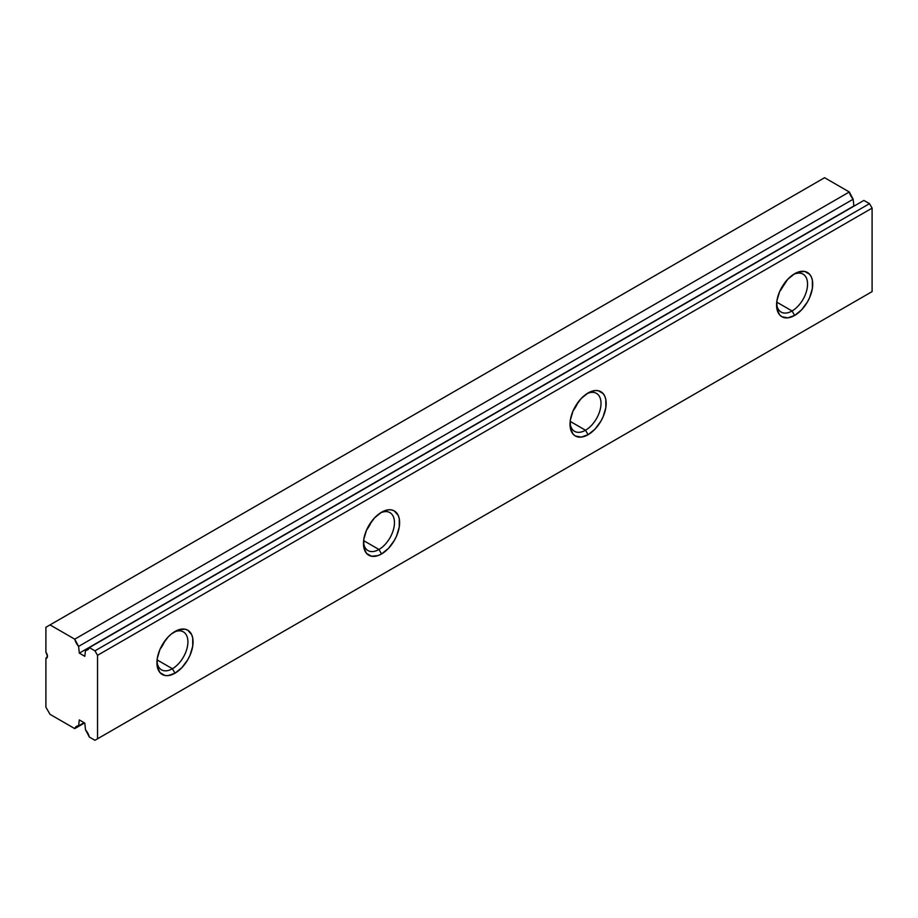 <?xml version="1.0" encoding="UTF-8"?>
<svg xmlns="http://www.w3.org/2000/svg" width="918" height="918" viewBox="0 0 918 918"><rect width="100%" height="100%" fill="white"/><g stroke="black" fill="none" stroke-linecap="round" stroke-linejoin="round"><path stroke-width="1.38" d="M792.062 310.984A21.906 12.645 120 0 0 807.542 284.878A21.906 12.645 120 0 0 793.301 274.551A21.906 12.645 -60 0 1 803.02 274.115A21.906 12.645 -60 0 1 806.371 291.672A21.906 12.645 -60 0 1 792.062 310.984L776.731 302.125L792.062 310.984A21.906 12.645 -60 0 1 781.103 312.063A21.906 12.645 -60 0 1 776.617 303.445A21.906 12.645 120 0 0 792.062 310.984L794.644 315.448L792.062 310.984M794.644 273.713A25.555 14.757 -60 0 1 812.717 284.144A25.555 14.757 -60 0 1 794.644 315.448L787.724 317.858L781.861 316.721L779.611 314.851L776.915 308.884L776.915 300.748L779.611 291.66L787.724 279.301L794.644 273.713L798.167 272.084L804.684 271.43L809.676 274.31L811.34 276.961L812.373 280.277L812.373 288.424L809.676 297.501L807.427 301.965L801.563 309.871L794.644 315.448A25.555 14.757 -60 0 1 776.571 305.017A25.555 14.757 -60 0 1 794.644 273.713L794.644 273.713M779.68 291.511A21.906 12.645 120 0 0 784.5 283.169L779.68 291.511M585.512 430.232A21.906 12.645 120 0 0 600.992 404.127A21.906 12.645 120 0 0 586.751 393.799A21.906 12.645 -60 0 1 596.47 393.374A21.906 12.645 -60 0 1 599.821 410.931A21.906 12.645 -60 0 1 585.512 430.232L570.181 421.385L585.512 430.232A21.906 12.645 -60 0 1 574.553 431.311A21.906 12.645 -60 0 1 570.067 422.693A21.906 12.645 120 0 0 585.512 430.232L588.094 434.707L585.512 430.232M588.094 392.961A25.555 14.757 -60 0 1 606.167 403.404A25.555 14.757 -60 0 1 588.094 434.707L581.174 437.106L575.311 435.97L573.061 434.099L570.365 428.144L570.365 419.996L573.061 410.92L575.311 406.456L581.174 398.55L588.094 392.961L595.013 390.563L598.134 390.689L603.126 393.558L604.79 396.209L605.823 399.525L605.823 407.672L603.126 416.749L600.877 421.213L595.013 429.119L588.094 434.707A25.555 14.757 -60 0 1 570.021 424.265A25.555 14.757 -60 0 1 588.094 392.961L588.094 392.961M573.13 410.759A21.906 12.645 120 0 0 577.95 402.417L573.13 410.759M378.962 549.48A21.906 12.645 120 0 0 394.442 523.375A21.906 12.645 120 0 0 380.201 513.047A21.906 12.645 -60 0 1 389.921 512.623A21.906 12.645 -60 0 1 393.271 530.179A21.906 12.645 -60 0 1 378.962 549.48L363.631 540.633L378.962 549.48A21.906 12.645 -60 0 1 368.003 550.571A21.906 12.645 -60 0 1 363.517 541.941A21.906 12.645 120 0 0 378.962 549.48L381.544 553.956L378.962 549.48M381.544 512.21A25.555 14.757 -60 0 1 399.617 522.652A25.555 14.757 -60 0 1 381.544 553.956L378.021 555.585L371.503 556.239L366.511 553.359L363.815 547.392L363.815 539.245L366.511 530.168L368.761 525.704L374.624 517.798L381.544 512.21L388.463 509.811L391.584 509.938L394.327 510.947L398.24 515.457L399.273 518.785L399.273 526.921L396.576 535.997L394.327 540.461L388.463 548.367L381.544 553.956A25.555 14.757 -60 0 1 363.471 543.513A25.555 14.757 -60 0 1 381.544 512.221A25.555 14.757 -60 0 1 381.544 512.21M366.58 530.007A21.906 12.645 120 0 0 371.4 521.665L366.58 530.007M172.412 668.729A21.906 12.645 120 0 0 187.892 642.623A21.906 12.645 120 0 0 173.651 632.295A21.906 12.645 -60 0 1 183.371 631.871A21.906 12.645 -60 0 1 186.721 649.428A21.906 12.645 -60 0 1 172.412 668.729L157.081 659.881L172.412 668.729A21.906 12.645 -60 0 1 161.453 669.819A21.906 12.645 -60 0 1 156.967 661.19A21.906 12.645 120 0 0 172.412 668.729L174.994 673.204L172.412 668.729M174.994 631.469A25.555 14.757 -60 0 1 193.067 641.9A25.555 14.757 -60 0 1 174.994 673.204L168.074 675.614L164.953 675.487L159.962 672.607L157.265 666.64L157.265 658.493L159.962 649.416L162.211 644.952L168.074 637.046L171.471 633.902L178.517 629.828L185.034 629.186L187.777 630.196L191.69 634.705L192.723 638.033L192.723 646.169L190.026 655.257L187.777 659.709L181.913 667.627L174.994 673.204A25.555 14.757 -60 0 1 156.921 662.773A25.555 14.757 -60 0 1 174.994 631.469L174.994 631.469M160.03 649.255A21.906 12.645 120 0 0 164.85 640.913L160.03 649.255M45.9 707.193L45.9 658.413L46.543 658.217A4.383 2.525 60 0 1 45.9 658.413L47.449 656.209L45.9 652.216A4.383 2.525 60 0 1 46.543 658.217L45.9 658.413L45.9 707.193L50.031 714.342L74.748 728.617L76.24 726.54L78.592 725.817L79.315 719.919L84.789 723.086L85.512 729.81L89.344 737.051L94.956 740.287L872.1 291.603L872.1 208.122L869.518 203.658L863.907 200.422L89.344 647.603A10.959 6.323 60 0 1 87.52 649.898A10.959 6.323 60 0 1 85.512 650.414L88.977 648.406L85.512 650.414L84.789 656.301L85.512 650.414L87.853 649.68L89.344 647.603L94.956 650.839L869.518 203.658L94.956 650.839L97.537 655.314L872.1 208.122L97.537 655.314L97.537 738.795L97.537 655.314L94.956 650.839L89.344 647.603L863.907 200.422L869.518 203.658L872.1 208.122L872.1 291.603L94.956 740.287L869.518 293.094L94.956 740.287L89.344 737.051A10.959 6.323 60 0 0 85.512 729.81L84.789 723.086L79.315 719.919L78.592 725.817L84.054 722.661L78.592 725.817A10.959 6.323 60 0 0 76.573 726.322L76.596 726.31A10.959 6.323 60 0 0 74.748 728.617L84.559 722.948L74.748 728.617L50.031 714.342L45.9 707.193M45.9 652.216L45.9 627.292L824.593 177.713L50.031 624.906L74.748 639.169L849.311 191.988L824.593 177.713L849.311 191.988A10.959 6.323 -120 0 0 853.143 199.229L78.592 646.41A10.959 6.323 60 0 1 74.748 639.169L849.311 191.988L853.155 199.229L78.592 646.41L79.315 653.134L853.878 205.953L853.155 199.229L853.878 205.953L79.315 653.134L84.789 656.301L79.315 653.134L78.592 646.41L74.748 639.169L50.031 624.906L45.9 627.292L45.9 652.216"/></g></svg>

